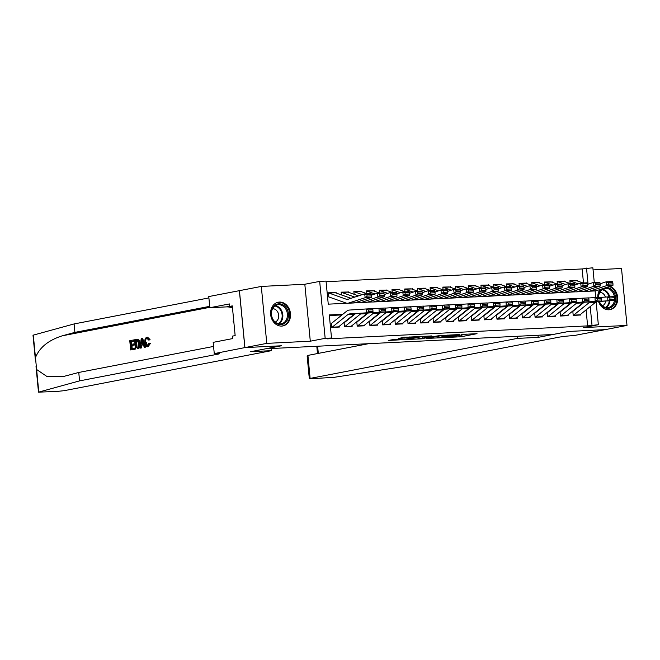<?xml version="1.0" encoding="UTF-8"?>
<svg xmlns="http://www.w3.org/2000/svg" width="660" height="660" viewBox="0 0 660 660"><rect width="100%" height="100%" fill="white"/><g stroke="black" fill="none" stroke-linecap="round" stroke-linejoin="round"><path stroke-width="0.99" d="M445.681 337.54L461.315 336.724L477.031 333.663L461.645 334.463L465.737 334.513L453.667 335.998L456.901 336.32L445.681 337.54M281.713 326.081A12.086 9.892 79.1 0 0 282.851 325.949A12.086 9.892 79.1 0 0 290.384 312.889A12.086 9.892 79.1 0 0 279.403 302.074A12.086 9.892 79.1 0 0 278.264 302.214A12.086 9.892 79.1 0 0 270.732 315.265A12.086 9.892 79.1 0 0 281.713 326.081M598.513 301.504A12.086 9.892 79.1 0 0 608.899 309.779A12.086 9.892 79.1 0 0 610.03 309.639A12.086 9.892 79.1 0 0 617.719 298.65A12.086 9.892 79.1 0 0 609.988 286.3M394.358 339.322L388.303 340.486L405.124 339.529L420.841 336.46L403.367 337.4L398.516 338.514L416.905 336.913L406.024 339.108L398.632 339.661L401.313 339.025L394.358 339.322M244.926 347.597L239.44 290.656L261.302 286.432L266.78 343.373L244.926 347.597L281.449 345.774L265.716 348.81L552.874 334.504L568.606 331.46L605.137 329.645L627 325.421L583.481 327.591L598.348 324.72L587.623 325.883L327.146 338.861L331.518 338.019L325.165 338.332L319.679 281.391L326.032 281.077L328.259 304.161L346.838 303.237M266.78 343.373L310.299 341.203L325.165 338.332M426.707 338.448L443.916 337.59L459.632 334.529L442.151 335.47L426.707 338.448M422.416 338.786L407.047 339.504L422.763 336.435L431.821 335.915L425.023 337.293L429.858 337.103L440.418 335.47L422.392 338.539M627 325.421L621.514 268.48L593.068 269.899M328.828 296.637L328.457 292.792L334.867 292.644M341.426 294.929L341.162 292.157L347.581 292.017M354.131 294.294L353.867 291.53L360.286 291.382M366.836 293.659L366.572 290.895L372.991 290.746M379.549 293.032L379.277 290.26L385.696 290.111M392.254 292.397L391.982 289.625L398.401 289.484M404.959 291.761L404.695 288.998L411.106 288.849M417.664 291.126L417.4 288.362L423.811 288.214M430.369 290.499L430.106 287.727L436.516 287.578M443.074 289.864L442.81 287.092L449.229 286.951M455.779 289.228L455.515 286.465L461.934 286.316M468.493 288.593L468.22 285.829L474.639 285.681M481.198 287.966L480.925 285.194L487.344 285.046M493.903 287.331L493.63 284.559L500.049 284.419M506.608 286.696L506.344 283.932L512.754 283.784M519.313 286.06L519.049 283.297L525.459 283.148M532.018 285.433L531.754 282.661L538.172 282.513M544.723 284.798L544.459 282.026L550.877 281.886M557.428 284.163L557.164 281.399L563.582 281.251M572.839 311.545L573.202 315.389L580.833 315.01L580.75 314.193M560.125 312.172L560.497 316.024L568.12 315.645L568.045 314.828M547.42 312.807L547.792 316.66L555.415 316.272L555.34 315.455M534.715 313.442L535.087 317.287L542.71 316.907L542.635 316.09M522.01 314.077L522.382 317.922L530.005 317.542L529.922 316.726M509.305 314.704L509.677 318.557L517.3 318.178L517.217 317.361M496.601 315.34L496.972 319.192L504.595 318.805L504.512 317.988M483.895 315.975L484.267 319.82L491.89 319.44L491.807 318.623M471.182 316.61L471.553 320.455L479.177 320.075L479.102 319.258M458.477 317.237L458.848 321.09L466.471 320.71L466.397 319.894M445.772 317.873L446.143 321.725L453.766 321.337L453.692 320.521M433.067 318.508L433.438 322.352L441.061 321.973L440.987 321.156M420.362 319.143L420.733 322.987L428.356 322.608L428.274 321.791M407.657 319.77L408.028 323.623L415.651 323.243L415.569 322.426M394.952 320.405L395.323 324.258L402.947 323.87L402.864 323.053M382.247 321.04L382.61 324.885L390.241 324.505L390.159 323.689M369.534 321.676L369.905 325.52L377.528 325.141L377.454 324.324M356.829 322.303L357.2 326.155L364.823 325.776L364.749 324.959M344.124 322.938L344.495 326.791L352.118 326.411L352.044 325.586M587.623 325.883L586.08 309.903M583.423 302.899L582.838 302.923M570.71 303.526L570.133 303.559M558.005 304.161L557.428 304.194M545.3 304.796L544.723 304.821M532.595 305.432L532.018 305.456M519.89 306.058L519.313 306.091M507.185 306.694L506.599 306.727M494.48 307.329L493.894 307.354M481.775 307.964L481.189 307.989M469.062 308.591L468.484 308.624M456.357 309.226L455.779 309.26M443.652 309.862L443.074 309.887M430.947 310.497L430.369 310.522M418.242 311.124L417.656 311.157M405.537 311.759L404.951 311.792M392.832 312.394L392.246 312.419M380.119 313.03L379.541 313.054M367.414 313.657L366.836 313.69M354.709 314.292L354.131 314.325M342.004 314.927L329.356 315.554M339.331 326.221L339.413 327.038L331.79 327.418L331.419 323.573M583.489 282.975L582.136 268.942L326.098 281.696M577.558 281.02L577.492 280.385L569.869 280.764L570.141 283.528M564.787 281.02L564.853 281.655M552.082 281.647L552.148 282.29M539.377 282.282L539.434 282.917M526.672 282.917L526.73 283.552M513.967 283.552L514.024 284.188M501.262 284.179L501.319 284.823M488.548 284.815L488.614 285.45M475.843 285.45L475.909 286.085M463.138 286.085L463.204 286.721M450.433 286.712L450.491 287.356M437.728 287.347L437.786 287.983M425.023 287.983L425.081 288.618M412.318 288.618L412.376 289.253M399.613 289.245L399.671 289.888M386.9 289.88L386.966 290.515M374.195 290.515L374.261 291.151M361.49 291.151L361.556 291.786M348.785 291.778L348.843 292.421M336.08 292.413L336.138 293.048M310.299 341.203L304.821 284.262L261.302 286.432M304.821 284.262L319.679 281.391M582.136 268.942L592.861 267.778L594.272 282.439M342.837 314.259L329.299 314.935L331.518 338.019M591.995 325.042L590.213 306.578M595.089 290.928L595.724 297.528M596.145 301.892L598.348 324.72M588.06 284.204L586.509 268.092M354.618 302.849L359.543 302.602M367.323 302.214L372.248 301.966M380.028 301.579L384.953 301.339M392.733 300.952L397.666 300.704M405.438 300.316L410.371 300.069M418.143 299.681L423.077 299.434M430.856 299.046L435.781 298.807M443.561 298.419L448.486 298.171M456.266 297.784L461.191 297.536M468.971 297.149L473.896 296.901M481.676 296.513L486.601 296.274M494.381 295.886L499.315 295.639M507.086 295.251L512.02 295.003M519.791 294.616L524.725 294.368M532.505 293.98L537.43 293.741M545.209 293.353L550.135 293.106M557.914 292.718L562.84 292.471M570.619 292.083L575.545 291.835M583.324 291.448L588.258 291.209M577.492 280.385L576.287 280.615M599.973 289.55A12.086 9.892 79.1 0 0 597.77 297.421M465.712 334.307L466.678 334.125M436.639 336.534L437.621 336.484M441.639 337.656L456.86 334.826L447.859 335.626L437.737 337.681L441.639 337.656M417.953 337.466L417.252 337.499M418.786 338.464L429.305 337.351L418.786 338.464L418.663 337.227M575.726 280.632A5.42 3.094 87.1 0 1 575.974 280.607A5.42 3.094 87.1 0 1 576.683 280.714L583.11 282.991M612.975 283.882L612.76 282.356L608.314 282.579L608.52 284.105L612.975 283.882L612.958 285.334L596.327 290.73A11.624 6.633 87.1 0 1 595.32 290.92L588.967 291.233A11.624 6.633 87.1 0 1 587.441 291.002L586.146 290.548M612.958 285.334L606.606 285.656L589.974 291.052A11.624 6.633 87.1 0 1 588.967 291.233M608.52 284.105L606.606 285.656L606.086 281.845L612.439 281.531L612.76 282.356M600.163 283.767L606.086 281.845L608.314 282.579M575.974 280.607L569.885 280.904A5.42 3.094 87.1 0 1 570.331 281.028L578.341 283.866M573.235 315.389A5.42 3.094 -92.9 0 0 573.614 315.134L589.231 302.577A7.747 4.422 87.1 0 1 590.857 301.9L607.909 300.795L607.695 296.926L601.367 297.338M584.215 302.255L572.616 311.586M579.587 315.067A5.42 3.094 -92.9 0 0 579.975 314.82L595.584 302.255A7.747 4.422 87.1 0 1 597.209 301.587L614.262 300.481L607.909 300.795L609.947 299.516L614.394 299.293L614.303 297.742L609.856 297.965L609.947 299.516M609.856 297.965L607.695 296.926L614.047 296.612L614.303 297.742M614.262 300.481L614.394 299.293M598.405 297.388A10.461 8.555 -100.9 0 1 601.887 289.129A10.461 8.555 -100.9 0 1 602.357 288.775M606.251 287.512A10.461 8.555 -100.9 0 1 615.104 294.929A10.461 8.555 -100.9 0 1 612.199 306.694A10.461 8.555 -100.9 0 1 599.173 301.463M599.379 301.447A9.685 7.928 79.1 0 0 608.438 307.502A9.685 7.928 79.1 0 0 611.374 306.125A9.685 7.928 79.1 0 0 613.849 294.599A9.685 7.928 79.1 0 0 604.766 288.486A9.685 7.928 79.1 0 0 601.829 289.864A9.685 7.928 79.1 0 0 598.612 297.379M602.365 305.753A6.897 5.643 79.1 0 0 603.619 305.019A6.897 5.643 79.1 0 0 605.806 301.026M605.476 297.074A6.897 5.643 79.1 0 0 599.783 292.372M608.801 309.779A12.012 9.826 79.1 0 0 609.32 309.697A12.012 9.826 79.1 0 0 612.958 307.997A12.012 9.826 79.1 0 0 616.745 296.365A12.012 9.826 79.1 0 0 609.304 286.522M274.7 305.432A10.461 8.555 -100.9 0 1 286.786 308.649A10.461 8.555 -100.9 0 1 285.013 322.996A10.461 8.555 -100.9 0 1 272.935 319.778A10.461 8.555 -100.9 0 1 274.7 305.432M284.196 322.435A9.685 7.928 79.1 0 0 286.671 310.901A9.685 7.928 79.1 0 0 277.588 304.788A9.685 7.928 79.1 0 0 274.651 306.166A9.685 7.928 79.1 0 0 272.176 317.699A9.685 7.928 79.1 0 0 281.259 323.804A9.685 7.928 79.1 0 0 284.196 322.435M275.187 322.055A6.897 5.643 79.1 0 0 276.433 321.321A6.897 5.643 79.1 0 0 278.372 313.615A6.897 5.643 79.1 0 0 272.596 308.674M281.622 326.089A12.012 9.826 79.1 0 0 282.134 326.007A12.012 9.826 79.1 0 0 285.78 324.299A12.012 9.826 79.1 0 0 288.849 310.002A12.012 9.826 79.1 0 0 277.579 302.42A12.012 9.826 79.1 0 0 277.076 302.536M233.632 319.811L233.087 321.28L233.912 322.674M233.764 321.148L233.087 321.28M538.197 337.359L517.357 338.399L310.126 378.411L309.317 378.667L311.314 378.724L334.356 377.289L420.733 363.883L558.888 337.21A10.849 0.718 -5.5 0 1 573.903 335.585L605.203 329.629L568.804 331.452L538.197 337.359L537.991 335.247M517.357 338.399L517.151 336.278M368.593 343.687L307.915 355.402L310.126 378.411M309.317 378.667L307.18 356.483L307.915 355.402M134.492 349.198L130.663 349.94L135.069 349.173A20.18 16.516 79.1 0 0 135.143 348.1L134.392 348.133L134.492 349.198L135.069 349.173M132.058 348.587A20.18 16.516 79.1 0 0 132 345.485L134.764 344.957A20.18 16.516 79.1 0 0 134.648 343.893L133.642 343.942L133.749 345.007L134.764 344.957M131.876 344.281A20.18 16.516 79.1 0 0 131.365 341.591L134.326 341.022A20.18 16.516 79.1 0 0 134.038 339.966L133.469 339.991L133.576 341.063L134.326 341.022M135.506 349.008L134.615 339.776L137.346 339.38L138.171 339.892L139.359 343.505C139.648 346.459 138.988 348.175 137.379 348.645L137.957 348.612C139.697 348.133 140.506 346.417 140.374 343.456L138.889 339.859L136.975 339.397M148.013 346.764L150.571 343.225L148.846 343.109L150.571 343.225M148.335 345.675C147.262 345.56 146.693 344.413 146.627 342.226L145.612 342.276C145.753 344.454 146.413 345.592 147.593 345.708L148.846 343.109M149.614 343.274L147.766 346.764C146.132 346.822 145.167 345.378 144.87 342.424C144.631 339.578 145.291 337.87 146.842 337.293L149.119 339.587L148.409 340.007L149.358 339.958L150.051 339.537L147.617 337.243M35.467 360.805L33 335.214L74.093 323.936L74.902 332.368L62.395 335.783C48.526 340.147 39.55 347.424 35.467 357.596L36.614 369.501L46.777 376.382L62.824 376.67L78.763 372.454L213.576 346.426M140.027 348.133L141.224 338.498L142.057 338.332L145.035 347.168L144.243 347.317L143.377 344.594L141.141 345.023L140.819 347.985L140.027 348.133L141.388 347.952L142.09 344.974L143.418 344.718M144.243 347.317L145.604 347.135L142.626 338.308L142.057 338.332M271.499 350.65L64.267 390.662L57.832 391.355L38.486 392.164L79.571 380.878L217.726 354.205A10.849 0.718 174.5 0 0 219.632 353.611A10.849 0.718 174.5 0 0 214.954 353.471L244.86 347.597L281.259 345.782L250.66 351.689L271.499 350.65L271.293 348.538M214.252 353.504L213.18 342.35L232.765 338.563L232.526 336.105L235.15 335.602L232.295 305.893L229.672 306.405L229.433 303.938L209.847 307.717L208.774 296.563L239.44 290.656M239.374 290.656L244.86 347.597M78.763 372.454L79.571 380.878M74.093 323.936L208.898 297.916M209.715 306.339L74.902 332.368M209.847 307.717L226.429 306.892A17.432 14.264 -100.9 0 1 232.51 308.162M229.672 306.405L232.328 306.273M148.409 340.007L147.188 338.349M147.056 338.349L146.908 338.365C145.802 338.861 145.365 340.164 145.612 342.276M149.119 339.587L150.051 339.537M146.842 337.293L147.617 337.235M141.554 341.253L141.256 343.918L143.047 343.571L141.743 339.479L141.554 341.253L142.296 341.22M140.819 347.985L141.388 347.952M141.141 345.023L142.09 344.974M145.035 347.168L145.604 347.135M142.263 343.868L142.494 341.212M136.405 339.43L137.94 339.347M136.142 347.795L138.394 346.698L138.617 343.629L137.404 340.51L135.457 340.692L136.142 347.795M137.379 348.645L137.957 348.612M139.359 343.505L140.374 343.456M138.171 339.892L138.889 339.859M136.9 347.655A20.18 16.516 79.1 0 0 136.207 340.659L137.239 340.461M135.457 340.692L136.207 340.659M133.749 345.007L130.985 345.535L131.299 348.736L134.392 348.133M130.985 345.535L132 345.485M133.576 341.063L130.614 341.632L130.886 344.471L133.642 343.942M130.614 341.632L131.365 341.591M130.663 349.94L129.773 340.709L133.469 339.991M563.013 281.267A5.42 3.094 87.1 0 1 563.269 281.234A5.42 3.094 87.1 0 1 563.978 281.341L570.405 283.627M600.262 284.51L600.055 282.991L595.609 283.214L595.815 284.732L600.262 284.51L600.254 285.97L583.621 291.365A11.624 6.633 87.1 0 1 582.615 291.555L576.262 291.868A11.624 6.633 87.1 0 1 574.728 291.637L573.441 291.184M600.254 285.97L593.901 286.291L577.269 291.687A11.624 6.633 87.1 0 1 576.262 291.868M595.815 284.732L593.901 286.291L593.373 282.48L599.726 282.166L600.055 282.991M587.458 284.402L593.373 282.48L595.609 283.214M557.18 281.564A5.42 3.094 87.1 0 1 557.626 281.663L565.636 284.501M550.308 281.902A5.42 3.094 87.1 0 1 550.556 281.87A5.42 3.094 87.1 0 1 551.273 281.977L557.7 284.262M587.557 285.145L587.351 283.627L582.904 283.849L583.11 285.367L587.557 285.145L587.548 286.605L570.916 292A11.624 6.633 87.1 0 1 569.91 292.182L563.558 292.504A11.624 6.633 87.1 0 1 562.023 292.273L560.736 291.811M587.548 286.605L581.196 286.918L564.564 292.314A11.624 6.633 87.1 0 1 563.558 292.504M583.11 285.367L581.196 286.918L580.668 283.115L587.02 282.793L587.351 283.627M574.753 285.037L580.668 283.115L582.904 283.849M550.556 281.87L544.475 282.175A5.42 3.094 87.1 0 1 544.921 282.298L552.923 285.137M537.603 282.529A5.42 3.094 87.1 0 1 537.851 282.505A5.42 3.094 87.1 0 1 538.568 282.612L544.995 284.889M574.852 285.78L574.645 284.254L570.199 284.476L570.405 286.003L574.852 285.78L574.843 287.24L558.212 292.636A11.624 6.633 87.1 0 1 557.205 292.817L550.852 293.139A11.624 6.633 87.1 0 1 549.318 292.9L548.031 292.446M574.843 287.24L568.491 287.554L551.851 292.949A11.624 6.633 87.1 0 1 550.852 293.139M570.405 286.003L568.491 287.554L567.963 283.75L574.315 283.429L574.645 284.254M562.039 285.664L567.963 283.75L570.199 284.476M537.851 282.505L531.77 282.81A5.42 3.094 87.1 0 1 532.216 282.925L540.218 285.772M524.898 283.165A5.42 3.094 87.1 0 1 525.145 283.14A5.42 3.094 87.1 0 1 525.863 283.247L532.29 285.524M562.147 286.415L561.932 284.889L557.486 285.112L557.7 286.638L562.147 286.415L562.139 287.867L545.498 293.263A11.624 6.633 87.1 0 1 544.5 293.452L538.147 293.766A11.624 6.633 87.1 0 1 536.613 293.535L535.326 293.081M562.139 287.867L555.786 288.189L539.146 293.584A11.624 6.633 87.1 0 1 538.147 293.766M557.7 286.638L555.786 288.189L555.258 284.377L561.611 284.064L561.932 284.889M549.334 286.3L555.258 284.377L557.486 285.112M519.065 283.462A5.42 3.094 87.1 0 1 519.511 283.561L527.513 286.399M560.53 316.024A5.42 3.094 -92.9 0 0 560.909 315.769L576.527 303.204A7.747 4.422 87.1 0 1 578.152 302.536L595.205 301.43L594.99 297.561L588.654 297.974M571.51 302.89L559.911 312.213M566.882 315.703A5.42 3.094 -92.9 0 0 567.262 315.455L582.879 302.89A7.747 4.422 87.1 0 1 584.504 302.222L601.557 301.117L595.205 301.43L597.234 300.143L601.681 299.929L601.598 298.378L597.152 298.6L597.234 300.143M597.152 298.6L594.99 297.561L601.342 297.248L601.598 298.378M601.557 301.117L601.681 299.929M547.825 316.651A5.42 3.094 -92.9 0 0 548.204 316.404L563.821 303.839A7.747 4.422 87.1 0 1 565.447 303.171L582.491 302.065L582.285 298.196L575.949 298.609M558.806 303.526L547.206 312.848M554.177 316.338A5.42 3.094 -92.9 0 0 554.557 316.082L570.174 303.526A7.747 4.422 87.1 0 1 571.799 302.858L588.844 301.744L582.491 302.065L584.529 300.778L588.976 300.556L588.893 299.013L584.446 299.236L584.529 300.778M584.446 299.236L582.285 298.196L588.637 297.875L588.893 299.013M588.844 301.744L588.976 300.556M535.12 317.287A5.42 3.094 -92.9 0 0 535.499 317.039L551.116 304.474A7.747 4.422 87.1 0 1 552.742 303.806L569.786 302.692L569.58 298.832L563.244 299.236M546.101 304.153L534.501 313.483M541.472 316.973A5.42 3.094 -92.9 0 0 541.852 316.717L557.469 304.161A7.747 4.422 87.1 0 1 559.094 303.484L576.139 302.379L569.786 302.692L571.824 301.414L576.271 301.191L576.188 299.648L571.741 299.863L571.824 301.414M571.741 299.863L569.58 298.832L575.933 298.51L576.188 299.648M576.139 302.379L576.271 301.191M522.415 317.922A5.42 3.094 -92.9 0 0 522.794 317.666L538.411 305.11A7.747 4.422 87.1 0 1 540.037 304.433L557.081 303.328L556.867 299.459L550.539 299.871M533.395 304.788L521.796 314.119M528.767 317.6A5.42 3.094 -92.9 0 0 529.147 317.353L544.764 304.788A7.747 4.422 87.1 0 1 546.389 304.12L563.434 303.014L557.081 303.328L559.119 302.049L563.566 301.826L563.483 300.275L559.036 300.498L559.119 302.049M559.036 300.498L556.867 299.459L563.227 299.145L563.483 300.275M563.434 303.014L563.566 301.826M512.193 283.8A5.42 3.094 87.1 0 1 512.44 283.767A5.42 3.094 87.1 0 1 513.158 283.874L519.577 286.159M549.442 287.042L549.227 285.524L544.78 285.747L544.995 287.265L549.442 287.042L549.433 288.502L532.793 293.898A11.624 6.633 87.1 0 1 531.795 294.088L525.442 294.401A11.624 6.633 87.1 0 1 523.908 294.17L522.621 293.716M549.433 288.502L543.081 288.824L526.441 294.22A11.624 6.633 87.1 0 1 525.442 294.401M544.995 287.265L543.081 288.824L542.553 285.013L548.905 284.699L549.227 285.524M536.63 286.935L542.553 285.013L544.78 285.747M512.44 283.767L506.352 284.072A5.42 3.094 87.1 0 1 506.806 284.196L514.808 287.034M509.71 318.557A5.42 3.094 -92.9 0 0 510.089 318.301L525.707 305.737A7.747 4.422 87.1 0 1 527.323 305.068L544.376 303.963L544.162 300.094L537.834 300.506M520.682 305.423L509.091 314.746M516.062 318.236A5.42 3.094 -92.9 0 0 516.442 317.988L532.059 305.423A7.747 4.422 87.1 0 1 533.676 304.755L550.729 303.649L544.376 303.963L546.414 302.676L550.861 302.462L550.778 300.911L546.332 301.133L546.414 302.676M546.332 301.133L544.162 300.094L550.514 299.78L550.778 300.911M550.729 303.649L550.861 302.462M499.488 284.435A5.42 3.094 87.1 0 1 499.736 284.402A5.42 3.094 87.1 0 1 500.453 284.51L506.872 286.795M536.737 287.677L536.522 286.159L532.076 286.382L532.29 287.9L536.737 287.677L536.729 289.138L520.088 294.533A11.624 6.633 87.1 0 1 519.09 294.715L512.729 295.036A11.624 6.633 87.1 0 1 511.203 294.805L509.916 294.343M536.729 289.138L530.376 289.451L513.736 294.847A11.624 6.633 87.1 0 1 512.729 295.036M532.29 287.9L530.376 289.451L529.848 285.648L536.201 285.326L536.522 286.159M523.924 287.57L529.848 285.648L532.076 286.382M499.736 284.402L493.647 284.707A5.42 3.094 87.1 0 1 494.101 284.831L502.103 287.669M496.996 319.184A5.42 3.094 -92.9 0 0 497.384 318.937L513.001 306.372A7.747 4.422 87.1 0 1 514.618 305.704L531.671 304.598L531.457 300.729L525.129 301.141M507.977 306.058L496.386 315.381M503.357 318.871A5.42 3.094 -92.9 0 0 503.737 318.615L519.354 306.058A7.747 4.422 87.1 0 1 520.971 305.39L538.024 304.276L531.671 304.598L533.709 303.311L538.156 303.088L538.073 301.546L533.626 301.768L533.709 303.311M533.626 301.768L531.457 300.729L537.809 300.407L538.073 301.546M538.024 304.276L538.156 303.088M486.783 285.062A5.42 3.094 87.1 0 1 487.031 285.037A5.42 3.094 87.1 0 1 487.748 285.145L494.167 287.422M524.032 288.313L523.817 286.786L519.37 287.009L519.585 288.536L524.032 288.313L524.023 289.773L507.383 295.168A11.624 6.633 87.1 0 1 506.377 295.35L500.024 295.672A11.624 6.633 87.1 0 1 498.498 295.433L497.211 294.979M524.023 289.773L517.663 290.087L501.031 295.482A11.624 6.633 87.1 0 1 500.024 295.672M519.585 288.536L517.663 290.087L517.143 286.283L523.495 285.962L523.817 286.786M511.219 288.197L517.143 286.283L519.37 287.009M480.942 285.359A5.42 3.094 87.1 0 1 481.387 285.458L489.398 288.304M484.291 319.82A5.42 3.094 -92.9 0 0 484.679 319.572L500.288 307.007A7.747 4.422 87.1 0 1 501.913 306.339L518.966 305.225L518.752 301.364L512.424 301.768M495.272 306.685L483.681 316.016M490.644 319.506A5.42 3.094 -92.9 0 0 491.032 319.25L506.649 306.694A7.747 4.422 87.1 0 1 508.266 306.017L525.319 304.912L518.966 305.225L521.004 303.947L525.451 303.724L525.36 302.181L520.913 302.396L521.004 303.947M520.913 302.396L518.752 301.364L525.104 301.042L525.36 302.181M525.319 304.912L525.451 303.724M474.078 285.697A5.42 3.094 87.1 0 1 474.326 285.673A5.42 3.094 87.1 0 1 475.035 285.78L481.462 288.057M511.318 288.948L511.112 287.422L506.665 287.644L506.872 289.171L511.318 288.948L511.31 290.4L494.678 295.796A11.624 6.633 87.1 0 1 493.672 295.985L487.319 296.299A11.624 6.633 87.1 0 1 485.785 296.068L484.498 295.614M511.31 290.4L504.958 290.722L488.326 296.117A11.624 6.633 87.1 0 1 487.319 296.299M506.872 289.171L504.958 290.722L504.43 286.91L510.79 286.597L511.112 287.422M498.514 288.832L504.43 286.91L506.665 287.644M474.326 285.673L468.237 285.97A5.42 3.094 87.1 0 1 468.683 286.093L476.693 288.932M471.587 320.455A5.42 3.094 -92.9 0 0 471.966 320.199L487.583 307.642A7.747 4.422 87.1 0 1 489.209 306.966L506.261 305.861L506.047 301.991L499.711 302.404M482.567 307.321L470.968 316.651M477.939 320.133A5.42 3.094 -92.9 0 0 478.318 319.885L493.936 307.321A7.747 4.422 87.1 0 1 495.561 306.652L512.614 305.547L506.261 305.861L508.299 304.582L512.746 304.359L512.655 302.808L508.208 303.031L508.299 304.582M508.208 303.031L506.047 301.991L512.399 301.678L512.655 302.808M512.614 305.547L512.746 304.359M461.365 286.333A5.42 3.094 87.1 0 1 461.62 286.3A5.42 3.094 87.1 0 1 462.33 286.407L468.757 288.692M498.613 289.575L498.407 288.057L493.96 288.28L494.167 289.798L498.613 289.575L498.605 291.035L481.973 296.431A11.624 6.633 87.1 0 1 480.967 296.62L474.614 296.934A11.624 6.633 87.1 0 1 473.08 296.703L471.793 296.249M498.605 291.035L492.253 291.357L475.621 296.752A11.624 6.633 87.1 0 1 474.614 296.934M494.167 289.798L492.253 291.357L491.725 287.546L498.077 287.232L498.407 288.057M485.809 289.468L491.725 287.546L493.96 288.28M455.532 286.63A5.42 3.094 87.1 0 1 455.978 286.729L463.98 289.567M458.882 321.09A5.42 3.094 -92.9 0 0 459.261 320.834L474.878 308.269A7.747 4.422 87.1 0 1 476.504 307.601L493.548 306.496L493.342 302.626L487.006 303.039M469.862 307.956L458.263 317.278M465.234 320.768A5.42 3.094 -92.9 0 0 465.613 320.521L481.231 307.956A7.747 4.422 87.1 0 1 482.856 307.288L499.909 306.182L493.548 306.496L495.586 305.209L500.032 304.994L499.95 303.443L495.503 303.666L495.586 305.209M495.503 303.666L493.342 302.626L499.694 302.313L499.95 303.443M499.909 306.182L500.032 304.994M448.66 286.968A5.42 3.094 87.1 0 1 448.907 286.935A5.42 3.094 87.1 0 1 449.625 287.042L456.052 289.327M485.909 290.21L485.702 288.692L481.255 288.915L481.462 290.433L485.909 290.21L485.9 291.671L469.268 297.066A11.624 6.633 87.1 0 1 468.262 297.256L461.909 297.569A11.624 6.633 87.1 0 1 460.375 297.338L459.088 296.876M485.9 291.671L479.548 291.984L462.916 297.379A11.624 6.633 87.1 0 1 461.909 297.569M481.462 290.433L479.548 291.984L479.02 288.181L485.372 287.859L485.702 288.692M473.105 290.103L479.02 288.181L481.255 288.915M442.827 287.257A5.42 3.094 87.1 0 1 443.272 287.364L451.275 290.202M446.177 321.717A5.42 3.094 -92.9 0 0 446.556 321.469L462.173 308.905A7.747 4.422 87.1 0 1 463.798 308.236L480.843 307.131L480.637 303.262L474.301 303.674M457.157 308.591L445.558 317.914M452.529 321.403A5.42 3.094 -92.9 0 0 452.909 321.148L468.526 308.591A7.747 4.422 87.1 0 1 470.151 307.923L487.195 306.809L480.843 307.131L482.881 305.844L487.327 305.621L487.245 304.078L482.798 304.301L482.881 305.844M482.798 304.301L480.637 303.262L486.989 302.94L487.245 304.078M487.195 306.809L487.327 305.621M435.955 287.595A5.42 3.094 87.1 0 1 436.202 287.57A5.42 3.094 87.1 0 1 436.92 287.677L443.347 289.954M473.204 290.846L472.997 289.319L468.542 289.542L468.757 291.068L473.204 290.846L473.195 292.306L456.555 297.701A11.624 6.633 87.1 0 1 455.557 297.883L449.204 298.204A11.624 6.633 87.1 0 1 447.67 297.965L446.383 297.512M473.195 292.306L466.843 292.619L450.202 298.015A11.624 6.633 87.1 0 1 449.204 298.204M468.757 291.068L466.843 292.619L466.315 288.816L472.667 288.494L472.997 289.319M460.391 290.73L466.315 288.816L468.542 289.542M436.202 287.57L430.122 287.875A5.42 3.094 87.1 0 1 430.567 287.991L438.57 290.837M433.471 322.352A5.42 3.094 -92.9 0 0 433.851 322.105L449.468 309.54A7.747 4.422 87.1 0 1 451.093 308.872L468.138 307.758L467.932 303.897L461.596 304.301M444.452 309.218L432.853 318.549M439.824 322.039A5.42 3.094 -92.9 0 0 440.204 321.783L455.821 309.226A7.747 4.422 87.1 0 1 457.446 308.55L474.49 307.445L468.138 307.758L470.176 306.479L474.622 306.257L474.54 304.714L470.093 304.928L470.176 306.479M470.093 304.928L467.932 303.897L474.284 303.575L474.54 304.714M474.49 307.445L474.622 306.257M423.25 288.23A5.42 3.094 87.1 0 1 423.497 288.205A5.42 3.094 87.1 0 1 424.215 288.313L430.642 290.59M460.498 291.481L460.284 289.954L455.837 290.177L456.052 291.703L460.498 291.481L460.49 292.933L443.85 298.328A11.624 6.633 87.1 0 1 442.852 298.518L436.499 298.832A11.624 6.633 87.1 0 1 434.965 298.6L433.678 298.147M460.49 292.933L454.138 293.254L437.497 298.65A11.624 6.633 87.1 0 1 436.499 298.832M456.052 291.703L454.138 293.254L453.61 289.443L459.962 289.129L460.284 289.954M447.686 291.365L453.61 289.443L455.837 290.177M417.417 288.527A5.42 3.094 87.1 0 1 417.862 288.626L425.865 291.472M420.766 322.987A5.42 3.094 -92.9 0 0 421.146 322.732L436.763 310.175A7.747 4.422 87.1 0 1 438.38 309.499L455.433 308.393L455.218 304.524L448.891 304.936M431.739 309.853L420.148 319.184M427.119 322.666A5.42 3.094 -92.9 0 0 427.498 322.418L443.116 309.853A7.747 4.422 87.1 0 1 444.741 309.185L461.785 308.08L455.433 308.393L457.471 307.114L461.917 306.892L461.835 305.341L457.388 305.563L457.471 307.114M457.388 305.563L455.218 304.524L461.571 304.21L461.835 305.341M461.785 308.08L461.917 306.892M410.545 288.865A5.42 3.094 87.1 0 1 410.792 288.832A5.42 3.094 87.1 0 1 411.51 288.94L417.928 291.225M447.793 292.108L447.579 290.59L443.132 290.812L443.347 292.33L447.793 292.108L447.785 293.568L431.145 298.963A11.624 6.633 87.1 0 1 430.147 299.153L423.794 299.467A11.624 6.633 87.1 0 1 422.26 299.236L420.973 298.782M447.785 293.568L441.433 293.89L424.792 299.285A11.624 6.633 87.1 0 1 423.794 299.467M443.347 292.33L441.433 293.89L440.905 290.078L447.257 289.765L447.579 290.59M434.981 292L440.905 290.078L443.132 290.812M404.704 289.162A5.42 3.094 87.1 0 1 405.157 289.262L413.16 292.099M408.061 323.623A5.42 3.094 -92.9 0 0 408.441 323.367L424.058 310.802A7.747 4.422 87.1 0 1 425.675 310.134L442.728 309.028L442.513 305.159L436.186 305.572M419.034 310.489L407.443 319.811M414.414 323.301A5.42 3.094 -92.9 0 0 414.793 323.053L430.411 310.489A7.747 4.422 87.1 0 1 432.028 309.82L449.081 308.715L442.728 309.028L444.766 307.741L449.212 307.527L449.13 305.976L444.683 306.199L444.766 307.741M444.683 306.199L442.513 305.159L448.866 304.846L449.13 305.976M449.081 308.715L449.212 307.527M397.84 289.501A5.42 3.094 87.1 0 1 398.087 289.468A5.42 3.094 87.1 0 1 398.805 289.575L405.224 291.86M435.088 292.743L434.874 291.225L430.427 291.448L430.642 292.966L435.088 292.743L435.08 294.203L418.44 299.599A11.624 6.633 87.1 0 1 417.433 299.788L411.081 300.102A11.624 6.633 87.1 0 1 409.555 299.871L408.268 299.409M435.08 294.203L428.728 294.517L412.087 299.912A11.624 6.633 87.1 0 1 411.081 300.102M430.642 292.966L428.728 294.517L428.2 290.713L434.552 290.392L434.874 291.225M422.276 292.636L428.2 290.713L430.427 291.448M398.087 289.468L391.999 289.773A5.42 3.094 87.1 0 1 392.444 289.897L400.455 292.735M395.348 324.25A5.42 3.094 -92.9 0 0 395.736 324.002L411.345 311.438A7.747 4.422 87.1 0 1 412.97 310.769L430.023 309.664L429.808 305.795L423.481 306.207M406.329 311.124L394.738 320.447M401.701 323.936A5.42 3.094 -92.9 0 0 402.088 323.68L417.706 311.124A7.747 4.422 87.1 0 1 419.323 310.456L436.376 309.342L430.023 309.664L432.061 308.377L436.507 308.154L436.417 306.611L431.97 306.834L432.061 308.377M431.97 306.834L429.808 305.795L436.161 305.473L436.417 306.611M436.376 309.342L436.507 308.154M385.135 290.128A5.42 3.094 87.1 0 1 385.382 290.103A5.42 3.094 87.1 0 1 386.092 290.21L392.518 292.487M422.383 293.378L422.169 291.852L417.722 292.075L417.928 293.601L422.383 293.378L422.367 294.838L405.735 300.234A11.624 6.633 87.1 0 1 404.728 300.415L398.376 300.737A11.624 6.633 87.1 0 1 396.85 300.498L395.554 300.044M422.367 294.838L416.014 295.152L399.382 300.548A11.624 6.633 87.1 0 1 398.376 300.737M417.928 293.601L416.014 295.152L415.495 291.349L421.847 291.027L422.169 291.852M409.571 293.263L415.495 291.349L417.722 292.075M379.294 290.425A5.42 3.094 87.1 0 1 379.739 290.524L387.75 293.37M382.643 324.885A5.42 3.094 -92.9 0 0 383.023 324.637L398.64 312.073A7.747 4.422 87.1 0 1 400.265 311.404L417.318 310.291L417.103 306.43L410.776 306.834M393.624 311.751L382.024 321.082M388.996 324.572A5.42 3.094 -92.9 0 0 389.383 324.316L404.992 311.759A7.747 4.422 87.1 0 1 406.618 311.083L423.67 309.977L417.318 310.291L419.356 309.012L423.803 308.789L423.712 307.246L419.265 307.461L419.356 309.012M419.265 307.461L417.103 306.43L423.456 306.108L423.712 307.246M423.67 309.977L423.803 308.789M372.421 290.763A5.42 3.094 87.1 0 1 372.677 290.738A5.42 3.094 87.1 0 1 373.387 290.846L379.813 293.123M409.67 294.013L409.464 292.487L405.017 292.71L405.224 294.236L409.67 294.013L409.662 295.465L393.03 300.861A11.624 6.633 87.1 0 1 392.024 301.051L385.671 301.364A11.624 6.633 87.1 0 1 384.136 301.133L382.849 300.679M409.662 295.465L403.31 295.787L386.677 301.183A11.624 6.633 87.1 0 1 385.671 301.364M405.224 294.236L403.31 295.787L402.781 291.976L409.134 291.662L409.464 292.487M396.866 293.898L402.781 291.976L405.017 292.71M366.589 291.06A5.42 3.094 87.1 0 1 367.034 291.159L375.045 294.005M369.938 325.52A5.42 3.094 -92.9 0 0 370.318 325.264L385.935 312.708A7.747 4.422 87.1 0 1 387.56 312.031L404.613 310.926L404.398 307.057L398.062 307.469M380.919 312.386L369.32 321.717M376.291 325.198A5.42 3.094 -92.9 0 0 376.67 324.951L392.287 312.386A7.747 4.422 87.1 0 1 393.913 311.718L410.965 310.613L404.613 310.926L406.642 309.647L411.089 309.424L411.007 307.873L406.56 308.096L406.642 309.647M406.56 308.096L404.398 307.057L410.751 306.743L411.007 307.873M410.965 310.613L411.089 309.424M359.716 291.398A5.42 3.094 87.1 0 1 359.964 291.365A5.42 3.094 87.1 0 1 360.682 291.472L367.108 293.758M396.965 294.64L396.759 293.123L392.312 293.345L392.518 294.863L396.965 294.64L396.957 296.101L380.325 301.496A11.624 6.633 87.1 0 1 379.318 301.686L372.966 302A11.624 6.633 87.1 0 1 371.432 301.768L370.144 301.315M396.957 296.101L390.604 296.423L373.972 301.818A11.624 6.633 87.1 0 1 372.966 302M392.518 294.863L390.604 296.423L390.076 292.611L396.429 292.298L396.759 293.123M384.161 294.533L390.076 292.611L392.312 293.345M359.964 291.365L353.884 291.671A5.42 3.094 87.1 0 1 354.329 291.794L362.332 294.632M357.233 326.155A5.42 3.094 -92.9 0 0 357.613 325.9L373.23 313.335A7.747 4.422 87.1 0 1 374.855 312.667L391.9 311.561L391.693 307.692L385.358 308.104M368.214 313.022L356.614 322.344M363.586 325.834A5.42 3.094 -92.9 0 0 363.965 325.586L379.582 313.022A7.747 4.422 87.1 0 1 381.208 312.353L398.252 311.248L391.9 311.561L393.938 310.274L398.384 310.06L398.302 308.509L393.855 308.731L393.938 310.274M393.855 308.731L391.693 307.692L398.046 307.378L398.302 308.509M398.252 311.248L398.384 310.06M347.012 292.034A5.42 3.094 87.1 0 1 347.259 292A5.42 3.094 87.1 0 1 347.977 292.108L358.553 295.861M384.26 295.276L384.054 293.758L379.607 293.98L379.813 295.498L384.26 295.276L384.252 296.736L367.62 302.132A11.624 6.633 87.1 0 1 366.613 302.321L360.261 302.635A11.624 6.633 87.1 0 1 358.726 302.404L357.439 301.942M384.252 296.736L377.899 297.049L361.259 302.445A11.624 6.633 87.1 0 1 360.261 302.635M379.813 295.498L377.899 297.049L377.371 293.246L383.724 292.924L384.054 293.758M371.448 295.168L377.371 293.246L379.607 293.98M341.179 292.322A5.42 3.094 87.1 0 1 341.624 292.429L354.766 297.091M344.528 326.783A5.42 3.094 -92.9 0 0 344.908 326.535L360.525 313.97A7.747 4.422 87.1 0 1 362.15 313.302L379.195 312.197L378.988 308.327L372.652 308.74M355.509 313.657L343.909 322.979M350.881 326.469A5.42 3.094 -92.9 0 0 351.26 326.213L366.877 313.657A7.747 4.422 87.1 0 1 368.503 312.988L385.547 311.875L379.195 312.197L381.233 310.909L385.679 310.687L385.597 309.144L381.15 309.367L381.233 310.909M381.15 309.367L378.988 308.327L385.341 308.005L385.597 309.144M385.547 311.875L385.679 310.687M334.307 292.661A5.42 3.094 87.1 0 1 334.554 292.636A5.42 3.094 87.1 0 1 335.272 292.743L350.98 298.32M371.555 295.911L371.341 294.385L366.894 294.608L367.108 296.134L371.555 295.911L371.547 297.371L354.907 302.767A11.624 6.633 87.1 0 1 353.909 302.948L347.556 303.27A11.624 6.633 87.1 0 1 346.022 303.031L328.597 296.851M371.547 297.371L365.195 297.685L348.554 303.08A11.624 6.633 87.1 0 1 347.556 303.27M367.108 296.134L365.195 297.685L364.666 293.882L371.019 293.56L371.341 294.385M334.554 292.636L328.465 292.941A5.42 3.094 87.1 0 1 328.919 293.057L346.343 299.244A7.747 4.422 -92.9 0 0 347.358 299.401A7.747 4.422 -92.9 0 0 348.026 299.277L364.666 293.882L366.894 294.608M331.823 327.418A5.42 3.094 -92.9 0 0 332.203 327.17L347.82 314.605A7.747 4.422 87.1 0 1 349.445 313.937L366.49 312.823L366.275 308.962L349.231 310.068A11.624 6.633 -92.9 0 0 346.797 311.075L331.204 323.614M338.176 327.104A5.42 3.094 -92.9 0 0 338.555 326.849L354.173 314.292A7.747 4.422 87.1 0 1 355.798 313.615L372.842 312.51L366.49 312.823L368.527 311.545L372.974 311.322L372.892 309.779L368.445 309.994L368.527 311.545M368.445 309.994L366.275 308.962L372.636 308.641L372.892 309.779M372.842 312.51L372.974 311.322M461.183 335.379L461.315 336.724M459.079 335.602L459.212 336.955M447.802 335.065L447.859 335.626M438.471 336.179L438.587 337.417M425.188 336.188L425.287 337.21M424.347 336.245L424.471 337.54M422.251 336.534L422.367 337.772M409.472 336.971L409.522 337.474M406.84 337.103L406.923 337.978M404.72 337.227L404.819 338.2M596.327 290.73L589.974 291.052M576.683 280.714L570.331 281.028M589.231 302.577L595.584 302.255M590.857 301.9L597.209 301.587M573.614 315.134L579.975 314.82M602.572 289.344A9.685 7.928 -100.9 0 1 609.708 296.827M609.98 300.754A9.685 7.928 -100.9 0 1 606.82 307.007A9.685 7.928 -100.9 0 1 606.078 307.527M605.426 307.378A9.364 7.664 79.1 0 0 606.235 306.826A9.364 7.664 79.1 0 0 609.287 300.803M608.998 296.86A9.364 7.664 79.1 0 0 602.011 289.724M275.385 305.646A9.685 7.928 -100.9 0 1 282.538 313.153A9.685 7.928 -100.9 0 1 279.642 323.309A9.685 7.928 -100.9 0 1 278.899 323.829M278.239 323.689A9.364 7.664 79.1 0 0 279.048 323.128A9.364 7.664 79.1 0 0 281.837 313.236A9.364 7.664 79.1 0 0 274.832 306.025M317.625 346.228L318.318 353.389M62.395 335.783L209.806 307.321M217.651 353.389L217.726 354.205M33.297 335.074L35.467 357.596M36.614 369.501L38.783 392.024M229.655 306.273L226.429 306.892M583.621 291.365L577.269 291.687M563.978 281.341L557.626 281.663M570.916 292L564.564 292.314M551.273 281.977L544.921 282.298M558.212 292.636L551.851 292.949M538.568 282.612L532.216 282.925M545.498 293.263L539.146 293.584M525.863 283.247L519.511 283.561M576.527 303.204L582.879 302.89M578.152 302.536L584.504 302.222M560.909 315.769L567.262 315.455M563.821 303.839L570.174 303.526M565.447 303.171L571.799 302.858M548.204 316.404L554.557 316.082M551.116 304.474L557.469 304.161M552.742 303.806L559.094 303.484M535.499 317.039L541.852 316.717M538.411 305.11L544.764 304.788M540.037 304.433L546.389 304.12M522.794 317.666L529.147 317.353M532.793 293.898L526.441 294.22M513.158 283.874L506.806 284.196M525.707 305.737L532.059 305.423M527.323 305.068L533.676 304.755M510.089 318.301L516.442 317.988M520.088 294.533L513.736 294.847M500.453 284.51L494.101 284.831M513.001 306.372L519.354 306.058M514.618 305.704L520.971 305.39M497.384 318.937L503.737 318.615M507.383 295.168L501.031 295.482M487.748 285.145L481.387 285.458M500.288 307.007L506.649 306.694M501.913 306.339L508.266 306.017M484.679 319.572L491.032 319.25M494.678 295.796L488.326 296.117M475.035 285.78L468.683 286.093M487.583 307.642L493.936 307.321M489.209 306.966L495.561 306.652M471.966 320.199L478.318 319.885M481.973 296.431L475.621 296.752M462.33 286.407L455.978 286.729M474.878 308.269L481.231 307.956M476.504 307.601L482.856 307.288M459.261 320.834L465.613 320.521M469.268 297.066L462.916 297.379M449.625 287.042L443.272 287.364M462.173 308.905L468.526 308.591M463.798 308.236L470.151 307.923M446.556 321.469L452.909 321.148M456.555 297.701L450.202 298.015M436.92 287.677L430.567 287.991M449.468 309.54L455.821 309.226M451.093 308.872L457.446 308.55M433.851 322.105L440.204 321.783M443.85 298.328L437.497 298.65M424.215 288.313L417.862 288.626M436.763 310.175L443.116 309.853M438.38 309.499L444.741 309.185M421.146 322.732L427.498 322.418M431.145 298.963L424.792 299.285M411.51 288.94L405.157 289.262M424.058 310.802L430.411 310.489M425.675 310.134L432.028 309.82M408.441 323.367L414.793 323.053M418.44 299.599L412.087 299.912M398.805 289.575L392.444 289.897M411.345 311.438L417.706 311.124M412.97 310.769L419.323 310.456M395.736 324.002L402.088 323.68M405.735 300.234L399.382 300.548M386.092 290.21L379.739 290.524M398.64 312.073L404.992 311.759M400.265 311.404L406.618 311.083M383.023 324.637L389.383 324.316M393.03 300.861L386.677 301.183M373.387 290.846L367.034 291.159M385.935 312.708L392.287 312.386M387.56 312.031L393.913 311.718M370.318 325.264L376.67 324.951M380.325 301.496L373.972 301.818M360.682 291.472L354.329 291.794M373.23 313.335L379.582 313.022M374.855 312.667L381.208 312.353M357.613 325.9L363.965 325.586M367.62 302.132L361.259 302.445M347.977 292.108L341.624 292.429M360.525 313.97L366.877 313.657M362.15 313.302L368.503 312.988M344.908 326.535L351.26 326.213M348.447 299.137L346.343 299.244M354.907 302.767L348.554 303.08M335.272 292.743L328.919 293.057M347.82 314.605L354.173 314.292M349.445 313.937L355.798 313.615M332.203 327.17L338.555 326.849M437.605 336.344L437.737 337.681M424.916 336.204L425.023 337.293M417.945 337.367L418.069 338.687M398.582 339.108L398.632 339.661M316.792 346.269L317.493 353.554M36.019 366.572L38.486 392.164M137.519 339.331L136.942 339.355M563.269 281.234L557.18 281.539M525.145 283.14L519.057 283.437M487.031 285.037L480.942 285.343M461.62 286.3L455.532 286.605M448.907 286.935L442.827 287.24M423.497 288.205L417.409 288.502M410.792 288.832L404.704 289.138M385.382 290.103L379.294 290.408M372.677 290.738L366.589 291.035M347.259 292L341.179 292.306"/></g></svg>
